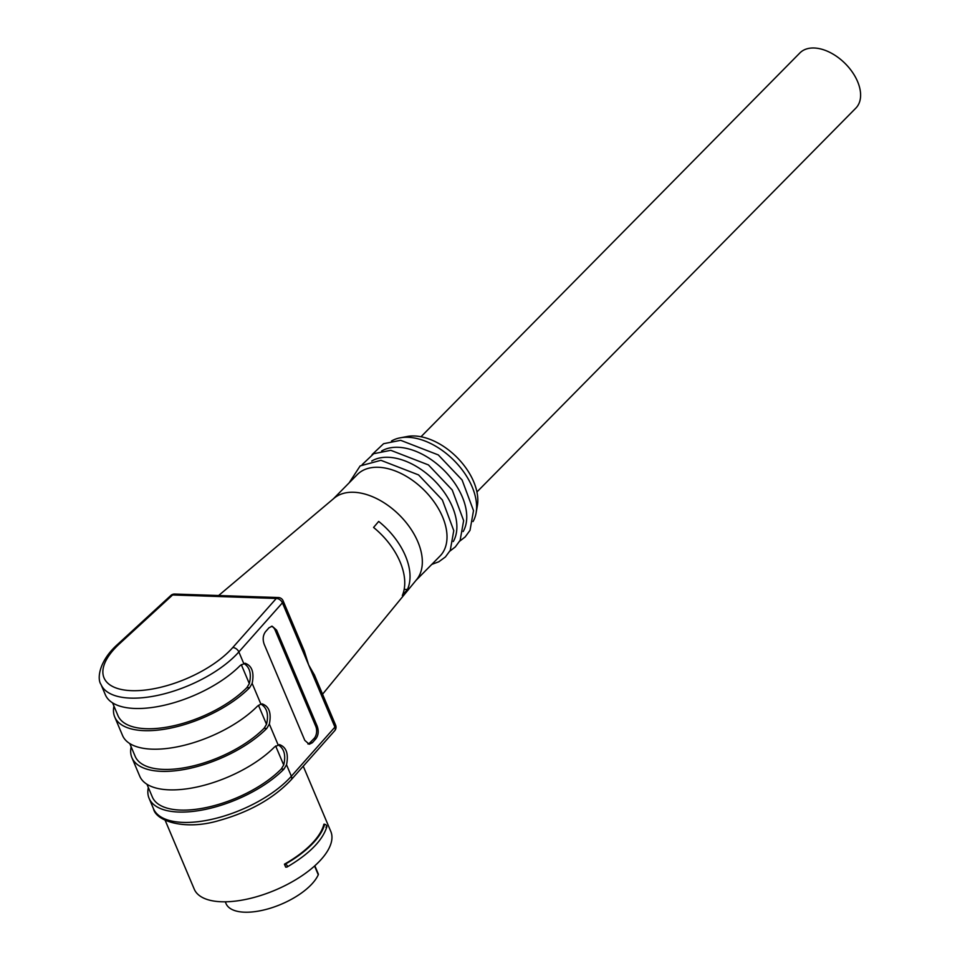 <?xml version="1.0" encoding="UTF-8"?>
<svg xmlns="http://www.w3.org/2000/svg" width="960" height="960" viewBox="0 0 960 960"><rect width="100%" height="100%" fill="white"/><g stroke="black" fill="none" stroke-linecap="round" stroke-linejoin="round"><path stroke-width="1.44" d="M473.028 521.556A58.056 35.868 -135.4 0 0 476.112 512.856L477.36 505.74A53.592 33.108 -135.4 0 0 459.852 460.416A53.592 33.108 -135.4 0 0 414.396 435.984A53.592 33.108 -135.4 0 0 407.22 436.5L400.128 437.844A58.056 35.868 -135.4 0 0 391.464 441.036M303.24 766.188L330.804 831.444A74.124 32.424 157.1 0 1 275.136 890.16A74.124 32.424 157.1 0 1 194.232 889.128L165.156 820.296M286.44 867.156C287.976 866.244 287.556 865.26 285.192 864.204A75.024 32.82 -22.9 0 0 324.66 824.22L323.892 824.196A74.124 32.424 157.1 0 1 284.424 864.18L285.672 867.132L287.064 867.024C309.384 853.884 322.668 840.396 326.916 826.56M402.324 595.512A60.624 37.452 -135.4 0 0 404.652 579.96A60.624 37.452 -135.4 0 0 373.572 527.448L378.684 521.424A59.856 36.984 -135.4 0 1 409.932 573.72A59.856 36.984 -135.4 0 1 407.436 589.488L402.324 595.512M304.248 650.868L308.676 664.968L314.436 675M322.56 694.212L416.616 579.624A58.056 35.868 -135.4 0 0 422.244 559.14A58.056 35.868 -135.4 0 0 353.628 492.264A58.056 35.868 -135.4 0 0 334.128 498.192L218.616 595.536M252.156 683.4C254.352 672.444 251.988 665.724 245.076 663.24L240.204 665.532A80.376 35.16 157.1 0 1 162.66 705.612A80.376 35.16 157.1 0 1 105.348 694.764L100.968 684.408A80.376 35.16 157.1 0 0 160.944 694.656A80.376 35.16 157.1 0 0 238.86 651.936L243.696 663.384C249.816 667.056 251.688 673.812 249.324 683.64L246.876 687.636L249.576 687.732L252.156 683.4L260.88 704.076L262.26 703.92C269.172 706.416 271.536 713.136 269.34 724.092L266.772 728.424A80.376 35.16 157.1 0 1 189.228 768.492A80.376 35.16 157.1 0 1 131.904 757.656A80.376 35.16 157.1 0 1 131.148 746.82M131.904 757.656L139.716 776.148A80.376 35.16 -22.9 0 0 197.04 786.996A80.376 35.16 -22.9 0 0 274.584 746.916L279.456 744.612C286.368 747.108 288.72 753.828 286.536 764.784L283.956 769.116A80.376 35.16 157.1 0 1 206.412 809.184A80.376 35.16 157.1 0 1 149.1 798.348A80.376 35.16 157.1 0 1 148.332 787.512M276.6 630.132L317.232 726.312C318.864 731.1 318.42 735.228 315.912 738.72L312.36 742.728L309.216 744.264L304.788 740.352L264.156 644.172C262.524 639.384 262.968 635.244 265.476 631.752L269.04 627.744L272.184 626.208L276.6 630.132L275.112 630.084L315.744 726.252A8.928 5.832 -88.1 0 1 313.932 738.648L309.984 742.656A8.928 5.832 -88.1 0 1 307.932 743.976M112.572 702.864L117.96 715.62A76.812 33.6 -22.9 0 0 172.776 725.976A76.812 33.6 -22.9 0 0 246.876 687.636M113.952 706.128A80.376 35.16 -22.9 0 0 114.72 716.964A80.376 35.16 -22.9 0 0 172.044 727.8A80.376 35.16 -22.9 0 0 249.576 687.732M269.34 724.092L278.076 744.768C284.196 748.44 286.068 755.196 283.704 765.024L281.256 769.02A76.812 33.6 157.1 0 1 207.156 807.348A76.812 33.6 157.1 0 1 152.34 797.004L146.952 784.248M260.904 704.064C267 707.748 268.872 714.504 266.508 724.332L264.06 728.328A76.812 33.6 157.1 0 1 189.96 766.668A76.812 33.6 157.1 0 1 135.156 756.312L129.768 743.556M114.72 716.964L122.532 735.456A80.376 35.16 -22.9 0 0 179.856 746.304A80.376 35.16 -22.9 0 0 257.388 706.224L260.88 704.076M463.164 531.552A58.056 35.868 -135.4 0 0 451.764 479.124A58.056 35.868 -135.4 0 0 398.04 447.288A58.056 35.868 -135.4 0 0 381.588 451.032M476.112 512.856A58.056 35.868 -135.4 0 0 457.14 463.752A58.056 35.868 -135.4 0 0 407.904 437.292A58.056 35.868 -135.4 0 0 400.128 437.844M415.968 580.416L439.932 556.152A58.056 35.868 -135.4 0 0 434.736 502.8A58.056 35.868 -135.4 0 0 378.3 467.28A58.056 35.868 -135.4 0 0 357.3 474.576L333.348 498.852M453.288 541.548A58.056 35.868 -135.4 0 0 441.9 489.12A58.056 35.868 -135.4 0 0 388.164 457.284A58.056 35.868 -135.4 0 0 371.724 461.028M271.356 626.28A8.928 5.832 -88.1 0 1 275.112 630.084M407.436 589.488L404.16 589.38M285.192 864.204L284.424 864.18M324.66 824.22C327.024 825.264 327.444 826.248 325.92 827.172M476.928 491.964L855.816 108.156A39.3 24.276 -135.4 0 0 852.3 72.048A39.3 24.276 -135.4 0 0 814.092 48A39.3 24.276 -135.4 0 0 799.884 52.944L420.996 436.752M318.084 873.744A3.576 1.56 157.1 0 1 318.324 874.044A3.576 1.56 157.1 0 1 318.264 874.788L314.568 866.016M225.276 901.8L226.032 903.6A50.46 22.068 -22.9 0 0 270.816 908.064A50.46 22.068 -22.9 0 0 318.264 874.788M286.536 764.784L291.36 776.232L334.92 727.116A5.364 2.34 -22.9 0 0 335.604 725.1L314.292 674.64M304.44 651.336L283.104 600.816A5.364 2.34 157.1 0 1 282.42 602.82L334.92 727.116A5.364 3.552 41.6 0 1 334.68 730.752L291.12 779.868A5.364 3.552 -138.4 0 0 291.36 776.232A80.376 35.16 -22.9 0 1 213.444 818.94A80.376 35.16 -22.9 0 1 153.468 808.704L149.1 798.348M283.104 600.816A5.364 5.364 0 0 0 278.34 597.54A5.364 3.504 -88.1 0 0 276.288 598.464A5.364 3.552 41.6 0 1 282.42 602.82L238.86 651.936A5.364 3.552 -138.4 0 0 232.728 647.58L276.288 598.464L172.608 594.972L119.508 643.764A75.024 32.82 -22.9 0 0 131.7 690.672A75.024 32.82 -22.9 0 0 232.728 647.58M281.256 769.02L283.956 769.116M264.06 728.328L266.772 728.424M258.468 705.276L266.508 724.332M275.652 745.968L283.704 765.024M241.272 664.584L249.324 683.64M313.932 738.648L315.912 738.72M315.744 726.252L317.232 726.312M309.984 742.656L312.36 742.728M170.856 595.464A5.364 3.048 47.4 0 1 172.608 594.972A5.364 3.504 -88.1 0 1 174.66 594.048A5.364 5.364 0 0 0 170.856 595.464L117.756 644.256A5.364 3.048 47.4 0 1 119.508 643.764M372.06 454.608L383.58 443.712L400.656 440.316L438.288 454.92L462.096 479.988L473.508 510.624L470.004 530.364L465.156 536.952L459.708 541.14M349.152 482.832L360.156 465.912L380.916 460.308L418.56 474.912L442.368 499.98L453.78 530.616L450.264 550.356L445.416 556.944L438.804 561.78L431.784 564.396M362.184 464.604L373.704 453.708L390.78 450.312L428.424 464.916L452.232 489.984L463.644 520.62L460.128 540.36L455.292 546.948L449.844 551.136M291.12 779.868C273.528 798.456 249.504 812.016 219.012 820.548C184.992 830.76 155.868 821.136 153.468 808.704M334.68 730.752A5.364 5.364 0 0 0 335.604 725.1M117.756 644.256C98.652 661.236 97.032 679.068 100.968 684.408M278.34 597.54L174.66 594.048M318.324 874.044L314.832 865.776"/></g></svg>
